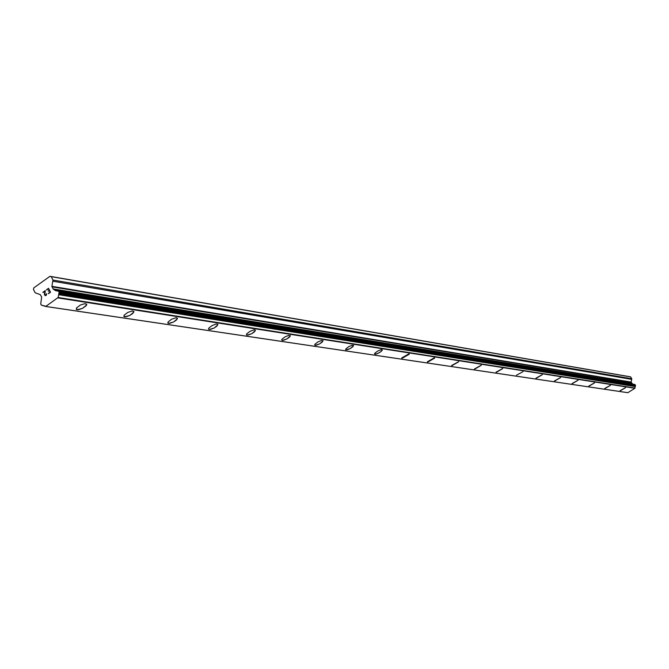 <?xml version="1.0" encoding="UTF-8"?>
<svg xmlns="http://www.w3.org/2000/svg" width="669" height="669" viewBox="0 0 669 669"><rect width="100%" height="100%" fill="white"/><g stroke="black" fill="none" stroke-linecap="round" stroke-linejoin="round"><path stroke-width="1" d="M625.607 387.585L620.021 390.755M620.171 390.838L625.624 387.635L620.171 390.838M610.479 385.235L604.768 388.472M604.918 388.564L610.496 385.294L604.918 388.564M594.632 382.777L588.787 386.088M588.954 386.18L594.649 382.835L588.954 386.18M578.016 380.201L572.028 383.58M572.212 383.68L578.041 380.268L572.212 383.68M560.589 377.492L554.442 380.954M554.643 381.054L560.605 377.567L554.643 381.054M542.266 374.648L535.969 378.186M536.178 378.303L542.283 374.732L536.178 378.303M522.982 371.663L516.501 375.192M502.67 368.51L496.03 372.215M496.281 372.349L502.703 368.619L496.281 372.349M481.245 365.182L474.413 368.979M474.681 369.129L481.27 365.307L474.681 369.129M458.6 361.678L451.567 365.558M451.859 365.717L458.633 361.812L451.859 365.717M434.641 357.957L427.399 361.937M427.717 362.121L427.366 361.787L434.332 357.79L434.674 358.116L427.717 362.121M409.244 354.018L401.768 358.107M402.119 358.3L401.735 357.932L408.901 353.842L409.277 354.202L402.119 358.3M382.275 349.845L381.154 351.484L378.512 353.157L375.326 354.252L374.515 353.817L374.857 353.199L377.6 351.108L381.021 349.703L381.899 349.636L382.208 350.33L379.933 352.337L376.413 354.018L374.523 353.826M353.583 345.396L352.889 346.693L350.447 348.432L347.554 349.703L345.597 349.695M346.024 349.929L345.923 348.8L348.741 346.651L352.254 345.229L353.617 345.639L350.456 348.44L346.024 349.929M322.993 340.655L322.266 342.043L319.765 343.824L316.161 345.263L314.731 345.07M315.199 345.329L314.706 344.786L315.082 344.1L317.984 341.892L321.588 340.462L323.035 340.947L319.765 343.833L315.199 345.329M290.329 335.595L289.552 337.084L286.976 338.907L283.271 340.354L281.758 340.128M282.276 340.412L281.733 339.802L282.134 339.074L285.128 336.816L288.824 335.37L290.363 335.93L286.984 338.915L282.276 340.412M255.357 330.185L254.529 331.782L251.879 333.647L248.074 335.094L246.451 334.834M247.028 335.152L246.426 334.45L246.869 333.68L249.955 331.364L253.752 329.917L254.797 329.876L255.391 330.578L251.879 333.655L247.028 335.152M217.826 324.373L216.932 326.096L214.197 328.002L210.292 329.457L208.561 329.156M209.196 329.508L208.544 328.688L209.021 327.885L212.207 325.519L216.112 324.072L217.199 324.03L217.851 324.841L214.205 328.011L209.196 329.508M177.444 318.126L176.474 319.999L173.656 321.94L169.642 323.386L167.785 323.035M168.496 323.436L167.969 322.082L171.59 319.213L176.231 317.708L177.461 318.687L173.664 321.948L168.496 323.436M133.875 311.386L132.813 313.427L129.903 315.4L125.78 316.847L123.782 316.429M124.585 316.889L124.008 315.342L127.771 312.406L132.546 310.918L133.875 312.055L129.911 315.408L124.585 316.889M86.727 304.102L86.058 305.825L82.546 308.334L78.306 309.764L76.149 309.279M77.06 309.797L76.442 308.033L80.355 305.039L85.264 303.567L86.702 304.905L82.555 308.342L77.06 309.797M50.15 292.144L49.355 290.563L50.15 292.144L48.352 293.423L50.15 292.144M49.355 290.563L48.377 291.266L49.364 290.563M48.243 290.998L49.222 290.304L48.252 290.998M49.222 290.304L48.436 288.724L49.23 290.304M48.436 288.724L46.638 290.003L48.436 288.724M48.536 288.297L46.512 289.744L48.536 288.297L50.518 292.236L48.486 293.683M46.587 293.683L46.404 295.163L45.3 295.698M44.472 294.97L44.447 294.477L44.472 294.97M44.447 294.477L44.572 293.382L44.455 294.477M44.572 293.382L44.957 291.207L44.572 293.382M44.957 291.207L43.042 292.562L44.957 291.207M45.316 290.589L42.916 292.303L45.316 290.589L44.723 294.828L45.617 295.363L46.345 293.85L46.479 294.527L45.626 295.372L44.898 295.18M51.898 286.34L53.336 289.2L55.602 290.664L58.604 291.249L59.115 292.269L58.136 297.504L45.693 306.469L41.244 304.972L40.734 303.96L41.654 297.003L40.274 294.628L35.148 292.788L33.45 289.384L33.81 287.862L49.949 276.314L51.254 276.657L52.968 280.06L51.898 286.34L631.168 382.066L631.745 378.746L630.691 376.923L629.914 376.722L49.949 276.314M632.18 383.63L631.168 382.066M632.79 384.115L53.913 289.326M634.371 384.483L57.074 290.63M45.944 306.477L627.848 392.686L634.898 388.271L635.508 385.277L634.965 384.583L58.404 291.032M45.827 306.469L627.79 392.678M57.986 297.931L634.898 388.271M58.002 297.847L634.906 388.229M58.136 297.504L634.981 388.045M54.248 289.777L632.598 383.906M51.254 276.657L630.691 376.923M41.829 305.248L42.548 305.357M43.242 305.683L45.107 305.959M58.68 294.711L635.274 386.565M58.83 294.051L635.358 386.222M58.772 293.833L635.316 386.105M58.897 293.198L635.383 385.77M59.039 293.022L635.466 385.678M59.115 292.269L635.508 385.277M58.604 291.249L635.19 384.734M57.283 290.864L57.994 290.982M57.149 290.706L634.321 384.432M53.336 289.2L632.046 383.596M53.002 288.916L631.854 383.437M51.948 286.825L631.202 382.317M53.102 281.264L631.829 379.382M52.968 280.06L631.745 378.746M41.629 305.265L42.59 305.407M43 305.708L45.208 306.034M45.693 306.469L627.698 392.678M58.22 290.965L634.965 384.583M56.84 290.522L634.137 384.332M53.804 289.301L632.33 383.646"/></g></svg>
